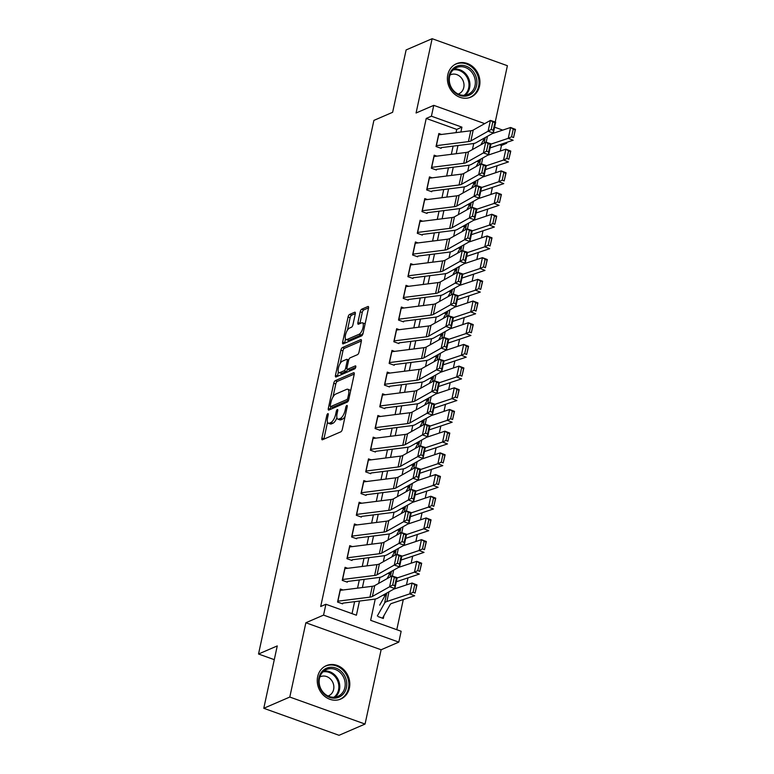 <?xml version="1.0" encoding="UTF-8"?>
<svg xmlns="http://www.w3.org/2000/svg" width="774" height="774" viewBox="0 0 774 774"><rect width="100%" height="100%" fill="white"/><g stroke="black" fill="none" stroke-linecap="round" stroke-linejoin="round"><path stroke-width="1.16" d="M327.828 413.655A1.606 0.6 -70.3 0 0 326.792 415.445L321.897 438.074A2.293 0.861 -70.3 0 0 322.148 439.787A2.293 0.861 -70.3 0 0 322.458 439.758L340.85 431.815A2.293 0.861 -70.3 0 0 342.331 429.251L347.226 406.621A1.606 0.6 -70.3 0 0 347.052 405.421A1.606 0.6 -70.3 0 0 346.829 405.441A1.606 0.6 -70.3 0 0 345.794 407.24L345.165 410.172A7.324 2.757 -70.3 0 1 340.415 418.395L338.886 419.053A7.324 2.757 -70.3 0 1 337.88 419.14A7.324 2.757 -70.3 0 1 337.087 413.655L337.725 410.723A1.606 0.6 -70.3 0 0 337.551 409.523A1.606 0.6 -70.3 0 0 337.329 409.543A1.606 0.6 -70.3 0 0 336.293 411.342L335.664 414.274A7.324 2.757 -70.3 0 1 330.914 422.498L329.385 423.165A7.324 2.757 -70.3 0 1 328.379 423.243A7.324 2.757 -70.3 0 1 327.586 417.757L328.224 414.835A1.606 0.6 -70.3 0 0 328.05 413.635A1.606 0.6 -70.3 0 0 327.828 413.655M447.807 74.71A18.189 15.896 66.6 0 0 453.574 93.257A18.189 15.896 66.6 0 0 470.882 97.108A18.189 15.896 66.6 0 0 479.532 86.108A18.189 15.896 66.6 0 0 473.765 67.561A18.189 15.896 66.6 0 0 456.457 63.71A18.189 15.896 66.6 0 0 447.807 74.71M317.659 676.66A18.189 15.896 66.6 0 0 323.426 695.207A18.189 15.896 66.6 0 0 340.734 699.057A18.189 15.896 66.6 0 0 349.393 688.047A18.189 15.896 66.6 0 0 343.627 669.5A18.189 15.896 66.6 0 0 326.309 665.65A18.189 15.896 66.6 0 0 317.659 676.66M355.276 313.915A2.293 0.861 -70.3 0 0 355.024 312.203A2.293 0.861 -70.3 0 0 354.715 312.232L349.558 314.457A2.293 0.861 -70.3 0 0 348.068 317.03L342.64 342.156A2.293 0.861 -70.3 0 0 342.892 343.869A2.293 0.861 -70.3 0 0 343.201 343.84L361.593 335.897A2.293 0.861 -70.3 0 0 363.074 333.323L368.501 308.207A2.293 0.861 -70.3 0 0 368.26 306.485A2.293 0.861 -70.3 0 0 367.94 306.514L361.71 309.203A2.293 0.861 -70.3 0 0 360.229 311.777L357.907 322.526A2.293 0.861 -70.3 0 0 358.149 324.238A2.293 0.861 -70.3 0 0 358.468 324.219L361.555 322.884A6.124 2.303 -70.3 0 1 362.396 322.816A6.124 2.303 -70.3 0 1 362.812 328.369A6.124 2.303 -70.3 0 1 359.097 334.271L346.984 339.505A6.124 2.303 -70.3 0 1 346.152 339.573A6.124 2.303 -70.3 0 1 345.736 334.01A6.124 2.303 -70.3 0 1 349.451 328.108L351.464 327.238A2.293 0.861 -70.3 0 0 352.954 324.664L355.276 313.915M456.031 132.625L456.728 129.403L426.222 118.441L431.418 116.197L433.769 105.351L484.688 123.627M263.779 708.287L289.795 697.045L365.057 724.058L339.041 735.3L263.779 708.287L277.256 645.922L258.526 654.011L373.9 120.396L392.631 112.298L406.118 49.942L432.134 38.7L416.073 112.994L433.769 105.351M365.057 724.058L381.118 649.763L305.865 622.751L289.795 697.045M305.865 622.751L323.551 615.107L325.902 604.262L356.408 615.214L359.475 601.05M426.222 118.441L320.697 606.506L325.902 604.262M335.239 380.673A2.293 0.861 -70.3 0 0 333.758 383.246L328.321 408.372A2.293 0.861 -70.3 0 0 328.573 410.085A2.293 0.861 -70.3 0 0 328.882 410.056L347.274 402.112A2.293 0.861 -70.3 0 0 348.755 399.548L354.192 374.423A2.293 0.861 -70.3 0 0 353.941 372.71A2.293 0.861 -70.3 0 0 353.631 372.729L335.239 380.673L337.271 381.408A2.293 0.861 -70.3 0 0 335.79 383.972L332.965 397.014M335.481 375.264L340.918 350.138A2.293 0.861 -70.3 0 1 342.398 347.565L360.781 339.622A2.293 0.861 -70.3 0 1 361.1 339.602A2.293 0.861 -70.3 0 1 361.342 341.315L359.02 352.064A2.293 0.861 -70.3 0 1 357.54 354.637L350.08 357.859A2.293 0.861 -70.3 0 0 348.6 360.423L347.062 367.563A2.293 0.861 -70.3 0 0 347.303 369.275A2.293 0.861 -70.3 0 0 347.623 369.246L355.382 365.889A1.606 0.6 -70.3 0 1 355.605 365.879A1.606 0.6 -70.3 0 1 355.711 367.331A1.606 0.6 -70.3 0 1 354.734 368.869L336.042 376.948A2.293 0.861 -70.3 0 1 335.732 376.977A2.293 0.861 -70.3 0 1 335.481 375.264L337.512 375.99L338.383 371.965M495.234 121.992L507.396 65.713L432.134 38.7M343.037 589.981L340.367 589.024L337.551 602.046L342.64 603.865M347.719 568.29L345.059 567.332L342.243 580.355L347.323 582.174M352.412 546.599L349.751 545.641L346.936 558.664L352.015 560.482M357.104 524.907L354.434 523.95L351.619 536.962L356.708 538.791M361.797 503.216L359.126 502.258L356.311 515.271L361.4 517.1M366.479 481.525L363.819 480.567L361.003 493.58L366.083 495.408M371.172 459.833L368.501 458.876L365.696 471.888L370.775 473.717M375.864 438.142L373.194 437.184L370.378 450.197L375.467 452.026M380.556 416.451L377.886 415.493L375.071 428.506L380.16 430.334M385.239 394.759L382.579 393.802L379.763 406.814L384.842 408.643M389.932 373.068L387.261 372.11L384.455 385.123L389.535 386.952M394.624 351.377L391.954 350.419L389.138 363.432L394.227 365.26M399.316 329.685L396.646 328.727L393.831 341.74L398.92 343.569M403.999 307.994L401.338 307.036L398.523 320.049L403.602 321.878M408.691 286.303L406.021 285.345L403.215 298.358L408.295 300.186M413.384 264.611L410.713 263.653L407.898 276.666L412.987 278.495M418.066 242.92L415.406 241.962L412.59 254.975L417.679 256.804M422.759 221.229L420.098 220.271L417.283 233.284L422.362 235.112M427.451 199.537L424.781 198.579L421.975 211.592L427.054 213.421M432.144 177.846L429.473 176.888L426.658 189.901L431.747 191.729M436.826 156.145L434.166 155.197L431.35 168.21L436.439 170.028M352.035 613.647L354.618 601.659M357.54 588.153L359.31 579.968M362.232 566.462L364.003 558.277M366.924 544.77L368.695 536.585M371.617 523.079L373.378 514.894M376.299 501.388L378.07 493.202M380.992 479.696L382.762 471.511M385.684 458.005L387.455 449.82M390.377 436.313L392.137 428.128M395.059 414.622L396.83 406.437M399.752 392.931L401.522 384.746M404.444 371.239L406.215 363.054M409.136 349.548L410.897 341.363M413.819 327.847L415.59 319.672M418.511 306.156L420.282 297.98M423.204 284.464L424.974 276.289M427.896 262.773L429.657 254.598M432.579 241.082L434.349 232.906M437.271 219.39L439.042 211.215M441.964 197.699L443.734 189.524M446.656 176.008L448.417 167.832M451.339 154.316L453.109 146.141M441.122 148.337L436.043 146.518L438.858 133.505L441.519 134.453M396.781 629.707L403.302 599.55M406.466 584.902L407.995 577.859M411.158 563.211L412.677 556.167M415.851 541.519L417.37 534.476M420.534 519.828L422.062 512.785M425.226 498.137L426.755 491.093M429.918 476.436L431.437 469.402M434.611 454.744L436.13 447.711M439.293 433.053L440.822 426.019M443.986 411.362L445.514 404.328M448.678 389.67L450.197 382.637M453.371 367.979L454.889 360.945M458.053 346.288L459.582 339.254M462.746 324.596L464.265 317.563M467.438 302.905L468.957 295.871M472.13 281.214L473.649 274.18M476.813 259.522L478.342 252.488M481.505 237.831L483.024 230.797M486.198 216.139L487.717 209.106M490.89 194.448L492.409 187.405M495.573 172.757L497.101 165.713M500.265 151.065L501.475 145.464L499.559 144.777M484.021 139.194L482.976 138.817M378.234 616.646L383.314 618.474L383.923 615.678M384.988 595.69L383.217 595.061M389.67 573.998L387.9 573.37M394.363 552.307L392.592 551.678M399.055 530.616L397.285 529.987M403.747 508.924L401.977 508.295M408.43 487.233L406.66 486.604M413.123 465.542L411.352 464.913M417.815 443.85L416.044 443.212M422.507 422.159L420.737 421.52M427.19 400.468L425.419 399.829M431.882 378.776L430.112 378.138M436.575 357.085L434.804 356.446M441.267 335.394L439.497 334.755M445.95 313.702L444.179 313.064M450.642 292.011L448.872 291.372M455.335 270.32L453.564 269.681M460.027 248.628L458.256 247.99M464.71 226.937L462.939 226.298M469.402 205.245L467.631 204.607M474.094 183.554L472.324 182.916M478.787 161.863L477.016 161.224M258.526 654.011L274.286 659.671M506.873 142.329L506.68 143.219L505.499 142.784M501.475 145.464L506.68 143.219M375.255 599.008L370.649 620.322L401.155 631.274L398.813 642.12L323.551 615.107M381.118 649.763L398.813 642.12M494.596 127.188L502.742 130.109M460.878 132.015L461.933 127.149L431.418 116.197M362.396 587.543L364.167 579.358M367.079 565.852L368.85 557.667M371.772 544.161L373.542 535.976M376.464 522.469L378.234 514.284M381.156 500.778L382.917 492.593M385.839 479.077L387.61 470.902M390.531 457.386L392.302 449.21M395.224 435.694L396.994 427.519M399.916 414.003L401.677 405.828M404.599 392.312L406.369 384.136M409.291 370.62L411.062 362.445M413.984 348.929L415.754 340.753M418.676 327.238L420.437 319.062M423.359 305.546L425.129 297.371M428.051 283.855L429.822 275.679M432.743 262.163L434.514 253.988M437.436 240.472L439.197 232.287M442.118 218.781L443.889 210.596M446.811 197.089L448.581 188.904M451.503 175.398L453.274 167.213M456.196 153.707L457.956 145.522M473.746 143.48L472.43 149.576M469.054 165.172L467.738 171.267M464.361 186.863L463.046 192.958M459.679 208.564L458.363 214.65M454.986 230.255L453.67 236.341M450.294 251.947L448.978 258.032M445.601 273.638L444.286 279.724M440.919 295.329L439.603 301.415M436.226 317.021L434.911 323.106M431.534 338.712L430.218 344.807M426.842 360.403L425.526 366.499M422.159 382.095L420.843 388.19M417.467 403.786L416.151 409.881M412.774 425.477L411.458 431.573M408.082 447.169L406.766 453.264M403.399 468.86L402.083 474.955M398.707 490.552L397.391 496.647M394.014 512.243L392.699 518.338M389.322 533.934L388.006 540.029M384.639 555.626L383.324 561.721M379.947 577.317L378.631 583.412M456.728 129.403L461.933 127.149M328.379 423.243L330.421 423.968A7.324 2.757 -70.3 0 0 331.417 423.891L329.385 423.165M336.903 417.67A7.324 2.757 -70.3 0 1 332.955 423.233L331.417 423.891M337.88 419.14L339.921 419.866A7.324 2.757 -70.3 0 0 340.918 419.789L338.886 419.053M345.156 416.209A7.324 2.757 -70.3 0 1 342.456 419.121L340.918 419.789M327.518 422.207L323.938 438.8A2.293 0.861 -70.3 0 0 323.871 439.148M354.25 374.074L337.271 381.408M330.866 406.766L330.353 409.098A2.293 0.861 -70.3 0 0 330.295 409.446M330.256 405.412A1.606 0.6 -70.3 0 0 330.43 406.611A1.606 0.6 -70.3 0 0 330.653 406.592L346.791 399.616A1.606 0.6 -70.3 0 0 347.836 397.817L348.503 394.73A7.324 2.757 -70.3 0 0 347.71 389.245A7.324 2.757 -70.3 0 0 346.704 389.332L335.674 394.101A7.324 2.757 -70.3 0 0 330.924 402.325L330.256 405.412M332.307 407.182A1.606 0.6 -70.3 0 0 332.472 407.337A1.606 0.6 -70.3 0 0 332.685 407.317L330.653 406.592M348.455 400.506L332.685 407.317M350.603 391.005A7.324 2.757 -70.3 0 0 349.742 389.98L347.71 389.245M340.241 363.374L342.95 350.864L340.918 350.138M361.41 340.966L344.43 348.3A2.293 0.861 -70.3 0 0 342.95 350.864M347.303 369.275L349.335 370.001A2.293 0.861 -70.3 0 0 349.654 369.972L355.701 367.36M342.34 361.197A6.124 2.303 -70.3 0 0 338.625 367.099A6.124 2.303 -70.3 0 0 339.041 372.662A6.124 2.303 -70.3 0 0 339.883 372.584L344.149 370.746A2.293 0.861 -70.3 0 0 345.63 368.172L347.168 361.042A2.293 0.861 -70.3 0 0 346.916 359.329A2.293 0.861 -70.3 0 0 346.607 359.359L342.34 361.197M339.041 372.662L341.073 373.387A6.124 2.303 -70.3 0 0 341.914 373.32L339.883 372.584M347.545 369.353A2.293 0.861 -70.3 0 1 346.181 371.481L341.914 373.32M346.152 339.573L348.184 340.299A6.124 2.303 -70.3 0 0 349.026 340.231L346.984 339.505M363.161 332.936A6.124 2.303 -70.3 0 1 361.129 335.007L349.026 340.231M365.047 324.171A6.124 2.303 -70.3 0 0 364.428 323.542L362.396 322.816M368.569 307.849L363.741 309.939A2.293 0.861 -70.3 0 0 362.261 312.502L359.939 323.261A2.293 0.861 -70.3 0 0 359.881 323.609M345.523 338.944L344.672 342.882A2.293 0.861 -70.3 0 0 344.614 343.23M355.334 313.567L351.589 315.182A2.293 0.861 -70.3 0 0 350.109 317.756L347.42 330.179M382.075 618.029L382.201 617.971A8.166 2.516 -167.8 0 0 382.975 617.362L390.251 604.426A11.658 3.589 12.2 0 1 391.76 603.41L414.641 595.767L409.756 593.861L386.874 601.504A17.492 5.379 -167.8 0 0 384.61 603.033L377.335 615.969M386.323 593.31L379.686 605.123M413.113 592.294L415.067 593.058L416.712 585.463L414.758 584.699L413.113 592.294L409.756 593.861L412.097 583.016L393.705 589.159M414.758 584.699L412.097 583.016L416.983 584.921L415.067 593.058M416.983 584.921L416.712 585.463M340.076 590.359A8.166 2.516 12.2 0 1 340.241 590.339L372.294 586.295A11.658 3.589 -167.8 0 0 374.722 585.608L391.944 575.933L397.197 577.665L394.856 588.511L377.644 598.196A17.492 5.379 12.2 0 1 373.987 599.221L342.795 603.159M394.788 585.715L394.856 588.511L389.593 586.779L391.944 575.933L394.324 577.423L392.689 585.018L394.788 585.715L396.433 578.12L394.324 577.423M337.735 601.204A8.166 2.516 12.2 0 1 337.899 601.185L369.943 597.141A11.658 3.589 -167.8 0 0 372.381 596.454L392.689 585.018M396.433 578.12L397.197 577.665M346.423 687.641A15.741 13.758 -113.4 0 1 329.531 697.355A15.741 13.758 -113.4 0 1 318.965 677.782A15.741 13.758 -113.4 0 1 335.858 668.068A15.741 13.758 -113.4 0 1 346.423 687.641M319.459 678.372A14.58 12.742 66.6 0 0 324.074 693.233A14.58 12.742 66.6 0 0 337.948 696.319A14.58 12.742 66.6 0 0 344.885 687.506A14.58 12.742 66.6 0 0 340.26 672.645A14.58 12.742 66.6 0 0 326.386 669.558A14.58 12.742 66.6 0 0 319.459 678.372M328.041 696A10.381 9.075 66.6 0 0 328.689 695.749A10.381 9.075 66.6 0 0 333.623 689.47A10.381 9.075 66.6 0 0 330.334 678.885A10.381 9.075 66.6 0 0 320.455 676.689A10.381 9.075 66.6 0 0 319.826 676.998M338.615 699.773A18.073 15.799 66.6 0 0 339.863 699.309A18.073 15.799 66.6 0 0 348.455 688.376A18.073 15.799 66.6 0 0 342.727 669.945A18.073 15.799 66.6 0 0 325.525 666.114A18.073 15.799 66.6 0 0 324.335 666.704M466.964 95.908A15.741 13.758 -113.4 0 1 449.365 83.824A15.741 13.758 -113.4 0 1 458.711 65.626A15.741 13.758 -113.4 0 1 476.31 77.719A15.741 13.758 -113.4 0 1 466.964 95.908M458.498 66.97A14.58 12.742 66.6 0 0 456.534 67.609A14.58 12.742 66.6 0 0 450.187 84.947A14.58 12.742 66.6 0 0 466.132 95.018A14.58 12.742 66.6 0 0 468.096 94.38A14.58 12.742 66.6 0 0 474.443 77.042A14.58 12.742 66.6 0 0 458.498 66.97M458.179 94.051A10.381 9.075 66.6 0 0 458.837 93.799A10.381 9.075 66.6 0 0 463.355 81.464A10.381 9.075 66.6 0 0 451.997 74.285A10.381 9.075 66.6 0 0 450.603 74.749A10.381 9.075 66.6 0 0 449.975 75.049M468.763 97.834A18.073 15.799 66.6 0 0 470.002 97.36A18.073 15.799 66.6 0 0 477.868 75.871A18.073 15.799 66.6 0 0 458.102 63.381A18.073 15.799 66.6 0 0 455.673 64.174A18.073 15.799 66.6 0 0 454.473 64.755M396.317 581.758A11.658 3.589 12.2 0 1 396.452 581.719L419.334 574.076L414.448 572.17L397.139 577.955M391.015 571.618L387.039 578.681M417.805 570.602L419.76 571.357L421.395 563.772L419.44 563.008L417.805 570.602L414.448 572.17L416.789 561.324L398.397 567.468M419.44 563.008L416.789 561.324L421.675 563.23L419.76 571.357M421.675 563.23L421.395 563.772M401.009 560.066A11.658 3.589 12.2 0 1 401.135 560.028L424.017 552.384L419.14 550.478L401.832 556.264M395.708 549.927L391.731 556.99M422.498 548.911L424.452 549.666L426.087 542.081L424.133 541.316L422.498 548.911L419.14 550.478L421.482 539.633L403.09 545.776M424.133 541.316L421.482 539.633L426.368 541.539L424.452 549.666M426.368 541.539L426.087 542.081M405.692 538.375A11.658 3.589 12.2 0 1 405.828 538.336L428.709 530.693L423.823 528.787L406.524 534.573M400.4 528.236L396.423 535.298M427.18 527.22L429.135 527.974L430.779 520.389L428.825 519.625L427.18 527.22L423.823 528.787L426.174 517.941L407.772 524.085M428.825 519.625L426.174 517.941L431.06 519.847L429.135 527.974M431.06 519.847L430.779 520.389M410.384 516.684A11.658 3.589 12.2 0 1 410.52 516.645L433.401 509.002L428.515 507.096L411.207 512.872M405.083 506.544L401.116 513.607M431.873 505.528L433.827 506.283L435.472 498.698L433.517 497.934L431.873 505.528L428.515 507.096L430.857 496.25L412.465 502.394M433.517 497.934L430.857 496.25L435.743 498.156L433.827 506.283M435.743 498.156L435.472 498.698M344.769 568.667A8.166 2.516 12.2 0 1 344.933 568.648L376.977 564.604A11.658 3.589 -167.8 0 0 379.415 563.917L396.627 554.242L401.89 555.974L399.548 566.82L382.327 576.504A17.492 5.379 12.2 0 1 378.679 577.53L347.478 581.467M399.481 564.023L399.548 566.82L394.285 565.088L396.627 554.242L399.016 555.732L397.372 563.327L399.481 564.023L401.116 556.429L399.016 555.732M342.427 579.513A8.166 2.516 12.2 0 1 342.582 579.494L374.635 575.45A11.658 3.589 -167.8 0 0 377.073 574.763L397.372 563.327M401.116 556.429L401.89 555.974M349.461 546.976A8.166 2.516 12.2 0 1 349.616 546.957L381.669 542.903A11.658 3.589 -167.8 0 0 384.107 542.226L401.319 532.541L406.582 534.283L404.231 545.128L387.019 554.803A17.492 5.379 12.2 0 1 383.362 555.838L352.17 559.776M404.173 542.332L404.231 545.128L398.978 543.396L401.319 532.541L403.709 534.041L402.064 541.636L404.173 542.332L405.808 534.737L403.709 534.041M347.11 557.822A8.166 2.516 12.2 0 1 347.274 557.802L379.328 553.749A11.658 3.589 -167.8 0 0 381.766 553.071L402.064 541.636M405.808 534.737L406.582 534.283M354.144 525.285A8.166 2.516 12.2 0 1 354.308 525.265L386.361 521.212A11.658 3.589 -167.8 0 0 388.8 520.534L406.011 510.85L411.275 512.591L408.924 523.437L391.712 533.112A17.492 5.379 12.2 0 1 388.055 534.147L356.862 538.085M408.856 520.641L408.924 523.437L403.67 521.695L406.011 510.85L408.391 512.349L406.756 519.944L408.856 520.641L410.501 513.046L408.391 512.349M351.802 536.13A8.166 2.516 12.2 0 1 351.967 536.111L384.02 532.057A11.658 3.589 -167.8 0 0 386.449 531.38L406.756 519.944M410.501 513.046L411.275 512.591M358.836 503.593A8.166 2.516 12.2 0 1 359.001 503.574L391.054 499.52A11.658 3.589 -167.8 0 0 393.482 498.843L410.704 489.158L415.957 490.9L413.616 501.746L396.404 511.421A17.492 5.379 12.2 0 1 392.747 512.456L361.555 516.393M413.548 498.949L413.616 501.746L408.353 500.004L410.704 489.158L413.084 490.658L411.449 498.253L413.548 498.949L415.193 491.355L413.084 490.658M356.495 514.439A8.166 2.516 12.2 0 1 356.659 514.42L388.703 510.366A11.658 3.589 -167.8 0 0 391.141 509.689L411.449 498.253M415.193 491.355L415.957 490.9M415.077 494.992A11.658 3.589 12.2 0 1 415.212 494.944L438.094 487.31L433.208 485.404L415.899 491.18M409.775 484.853L405.799 491.916M436.565 483.837L438.519 484.592L440.154 477.007L438.2 476.242L436.565 483.837L433.208 485.404L435.549 474.559L417.157 480.702M438.2 476.242L435.549 474.559L440.435 476.465L438.519 484.592M440.435 476.465L440.154 477.007M363.528 481.902A8.166 2.516 12.2 0 1 363.693 481.883L395.737 477.829A11.658 3.589 -167.8 0 0 398.175 477.152L415.386 467.467L420.65 469.208L418.308 480.054L401.087 489.729A17.492 5.379 12.2 0 1 397.439 490.764L366.237 494.702M418.241 477.258L418.308 480.054L413.045 478.313L415.386 467.467L417.776 468.967L416.131 476.561L418.241 477.258L419.876 469.663L417.776 468.967M361.187 492.748A8.166 2.516 12.2 0 1 361.342 492.728L393.395 488.675A11.658 3.589 -167.8 0 0 395.833 487.997L416.131 476.561M419.876 469.663L420.65 469.208M419.769 473.301A11.658 3.589 12.2 0 1 419.895 473.253L442.776 465.619L437.9 463.713L420.592 469.489M414.467 463.162L410.491 470.224M441.257 462.146L443.202 462.9L444.847 455.315L442.892 454.551L441.257 462.146L437.9 463.713L440.242 452.867L421.849 459.011M442.892 454.551L440.242 452.867L445.127 454.773L443.202 462.9M445.127 454.773L444.847 455.315M368.221 460.211A8.166 2.516 12.2 0 1 368.376 460.182L400.429 456.138A11.658 3.589 -167.8 0 0 402.867 455.451L420.079 445.776L425.342 447.517L422.991 458.363L405.779 468.038A17.492 5.379 12.2 0 1 402.122 469.073L370.93 473.011M422.933 455.567L422.991 458.363L417.737 456.621L420.079 445.776L422.469 447.275L420.824 454.87L422.933 455.567L424.568 447.972L422.469 447.275M365.87 471.056A8.166 2.516 12.2 0 1 366.034 471.037L398.088 466.983A11.658 3.589 -167.8 0 0 400.526 466.306L420.824 454.87M424.568 447.972L425.342 447.517M424.452 451.61A11.658 3.589 12.2 0 1 424.587 451.561L447.469 443.928L442.583 442.022L425.284 447.798M419.16 441.47L415.183 448.533M445.94 440.454L447.894 441.209L449.539 433.624L447.585 432.859L445.94 440.454L442.583 442.022L444.934 431.176L426.532 437.32M447.585 432.859L444.934 431.176L449.81 433.082L447.894 441.209M449.81 433.082L449.539 433.624M372.904 438.519A8.166 2.516 12.2 0 1 373.068 438.49L405.121 434.446A11.658 3.589 -167.8 0 0 407.559 433.759L424.771 424.084L430.034 425.826L427.683 436.671L410.472 446.346A17.492 5.379 12.2 0 1 406.814 447.382L375.622 451.319M427.616 433.875L427.683 436.671L422.43 434.93L424.771 424.084L427.151 425.584L425.516 433.179L427.616 433.875L429.26 426.281L427.151 425.584M370.562 449.365A8.166 2.516 12.2 0 1 370.727 449.336L402.78 445.292A11.658 3.589 -167.8 0 0 405.208 444.605L425.516 433.179M429.26 426.281L430.034 425.826M429.144 429.918A11.658 3.589 12.2 0 1 429.28 429.87L452.161 422.227L447.275 420.33L429.967 426.106M423.842 419.779L419.876 426.842M450.632 418.763L452.587 419.518L454.232 411.923L452.277 411.168L450.632 418.763L447.275 420.33L449.617 409.485L431.224 415.628M452.277 411.168L449.617 409.485L454.502 411.381L452.587 419.518M454.502 411.381L454.232 411.923M377.596 416.828A8.166 2.516 12.2 0 1 377.76 416.799L409.814 412.755A11.658 3.589 -167.8 0 0 412.242 412.068L429.464 402.393L434.717 404.134L432.376 414.98L415.164 424.655A17.492 5.379 12.2 0 1 411.507 425.681L380.315 429.618M432.308 412.184L432.376 414.98L427.113 413.239L429.464 402.393L431.844 403.893L430.209 411.487L432.308 412.184L433.953 404.589L431.844 403.893M375.255 427.674A8.166 2.516 12.2 0 1 375.419 427.645L407.463 423.601A11.658 3.589 -167.8 0 0 409.901 422.914L430.209 411.487M433.953 404.589L434.717 404.134M433.837 408.227A11.658 3.589 12.2 0 1 433.972 408.179L456.853 400.535L451.968 398.639L434.659 404.415M428.535 398.088L424.558 405.15M455.325 397.072L457.279 397.826L458.914 390.231L456.96 389.477L455.325 397.072L451.968 398.639L454.309 387.793L435.917 393.937M456.96 389.477L454.309 387.793L459.195 389.69L457.279 397.826M459.195 389.69L458.914 390.231M382.288 395.137A8.166 2.516 12.2 0 1 382.453 395.108L414.496 391.063A11.658 3.589 -167.8 0 0 416.934 390.377L434.146 380.702L439.409 382.443L437.068 393.289L419.847 402.964A17.492 5.379 12.2 0 1 416.199 403.989L384.997 407.927M437 390.493L437.068 393.289L431.805 391.547L434.146 380.702L436.536 382.201L434.891 389.796L437 390.493L438.635 382.898L436.536 382.201M379.947 405.982A8.166 2.516 12.2 0 1 380.102 405.953L412.155 401.909A11.658 3.589 -167.8 0 0 414.593 401.222L434.891 389.796M438.635 382.898L439.409 382.443M438.529 386.536A11.658 3.589 12.2 0 1 438.655 386.487L461.536 378.844L456.66 376.948L439.351 382.724M433.227 376.396L429.251 383.459M460.017 375.371L461.962 376.135L463.607 368.54L461.652 367.785L460.017 375.371L456.66 376.948L459.001 366.102L440.609 372.246M461.652 367.785L459.001 366.102L463.887 367.998L461.962 376.135M463.887 367.998L463.607 368.54M386.981 373.445A8.166 2.516 12.2 0 1 387.135 373.416L419.189 369.372A11.658 3.589 -167.8 0 0 421.627 368.685L438.839 359.01L444.102 360.752L441.751 371.597L424.539 381.272A17.492 5.379 12.2 0 1 420.882 382.298L389.69 386.236M441.693 368.801L441.751 371.597L436.497 369.856L438.839 359.01L441.228 360.51L439.584 368.105L441.693 368.801L443.328 361.206L441.228 360.51M384.63 384.291A8.166 2.516 12.2 0 1 384.794 384.262L416.847 380.218A11.658 3.589 -167.8 0 0 419.285 379.531L439.584 368.105M443.328 361.206L444.102 360.752M443.212 364.844A11.658 3.589 12.2 0 1 443.347 364.796L466.229 357.153L461.343 355.256L444.044 361.032M437.92 354.705L433.943 361.768M464.7 353.679L466.654 354.444L468.299 346.849L466.345 346.094L464.7 353.679L461.343 355.256L463.694 344.411L445.292 350.554M466.345 346.094L463.694 344.411L468.57 346.307L466.654 354.444M468.57 346.307L468.299 346.849M391.663 351.754A8.166 2.516 12.2 0 1 391.828 351.725L423.881 347.681A11.658 3.589 -167.8 0 0 426.319 346.994L443.531 337.319L448.794 339.06L446.443 349.906L429.231 359.581A17.492 5.379 12.2 0 1 425.574 360.607L394.382 364.544M446.375 347.11L446.443 349.906L441.19 348.165L443.531 337.319L445.911 338.818L444.276 346.413L446.375 347.11L448.02 339.515L445.911 338.818M389.322 362.6A8.166 2.516 12.2 0 1 389.486 362.571L421.53 358.526A11.658 3.589 -167.8 0 0 423.968 357.84L444.276 346.413M448.02 339.515L448.794 339.06M447.904 343.153A11.658 3.589 12.2 0 1 448.04 343.105L470.921 335.461L466.035 333.565L448.727 339.341M442.602 333.014L438.635 340.076M469.392 331.988L471.347 332.752L472.991 325.157L471.037 324.403L469.392 331.988L466.035 333.565L468.376 322.719L449.984 328.863M471.037 324.403L468.376 322.719L473.262 324.616L471.347 332.752M473.262 324.616L472.991 325.157M396.356 330.063A8.166 2.516 12.2 0 1 396.52 330.034L428.573 325.989A11.658 3.589 -167.8 0 0 431.002 325.303L448.223 315.628L453.477 317.369L451.136 328.215L433.924 337.89A17.492 5.379 12.2 0 1 430.267 338.915L399.074 342.853M451.068 325.409L451.136 328.215L445.872 326.473L448.223 315.628L450.603 317.127L448.968 324.722L451.068 325.409L452.713 317.824L450.603 317.127M394.014 340.908A8.166 2.516 12.2 0 1 394.179 340.879L426.222 336.835A11.658 3.589 -167.8 0 0 428.661 336.148L448.968 324.722M452.713 317.824L453.477 317.369M452.597 321.462A11.658 3.589 12.2 0 1 452.732 321.413L475.613 313.77L470.727 311.874L453.419 317.65M447.295 311.312L443.318 318.385M474.085 310.297L476.039 311.061L477.674 303.466L475.72 302.711L474.085 310.297L470.727 311.874L473.069 301.028L454.677 307.172M475.72 302.711L473.069 301.028L477.955 302.924L476.039 311.061M477.955 302.924L477.674 303.466M401.048 308.362A8.166 2.516 12.2 0 1 401.213 308.342L433.256 304.298A11.658 3.589 -167.8 0 0 435.694 303.611L452.906 293.936L458.169 295.678L455.828 306.523L438.606 316.198A17.492 5.379 12.2 0 1 434.959 317.224L403.757 321.162M455.76 303.718L455.828 306.523L450.565 304.782L452.906 293.936L455.296 295.436L453.651 303.031L455.76 303.718L457.395 296.132L455.296 295.436M398.707 319.207A8.166 2.516 12.2 0 1 398.862 319.188L430.915 315.144A11.658 3.589 -167.8 0 0 433.353 314.457L453.651 303.031M457.395 296.132L458.169 295.678M457.289 299.77A11.658 3.589 12.2 0 1 457.415 299.722L480.296 292.079L475.42 290.182L458.111 295.958M451.987 289.621L448.011 296.694M478.777 288.605L480.722 289.37L482.366 281.775L480.412 281.02L478.777 288.605L475.42 290.182L477.761 279.337L459.369 285.48M480.412 281.02L477.761 279.337L482.647 281.233L480.722 289.37M482.647 281.233L482.366 281.775M405.74 286.67A8.166 2.516 12.2 0 1 405.895 286.651L437.949 282.607A11.658 3.589 -167.8 0 0 440.387 281.92L457.598 272.245L462.862 273.986L460.511 284.832L443.299 294.507A17.492 5.379 12.2 0 1 439.642 295.533L408.449 299.47M460.443 282.026L460.511 284.832L455.257 283.091L457.598 272.245L459.988 273.744L458.343 281.33L460.443 282.026L462.088 274.441L459.988 273.744M403.389 297.516A8.166 2.516 12.2 0 1 403.554 297.497L435.607 293.452A11.658 3.589 -167.8 0 0 438.045 292.766L458.343 281.33M462.088 274.441L462.862 273.986M461.972 278.079A11.658 3.589 12.2 0 1 462.107 278.03L484.988 270.387L480.103 268.491L462.794 274.267M456.679 267.93L452.703 275.002M483.46 266.914L485.414 267.678L487.059 260.083L485.104 259.329L483.46 266.914L480.103 268.491L482.454 257.645L464.052 263.789M485.104 259.329L482.454 257.645L487.33 259.542L485.414 267.678M487.33 259.542L487.059 260.083M410.423 264.979A8.166 2.516 12.2 0 1 410.588 264.96L442.641 260.915A11.658 3.589 -167.8 0 0 445.079 260.228L462.291 250.553L467.554 252.295L465.203 263.141L447.991 272.816A17.492 5.379 12.2 0 1 444.334 273.841L413.142 277.779M465.135 260.335L465.203 263.141L459.95 261.399L462.291 250.553L464.671 252.053L463.036 259.638L465.135 260.335L466.78 252.75L464.671 252.053M408.082 275.825A8.166 2.516 12.2 0 1 408.246 275.805L440.29 271.761A11.658 3.589 -167.8 0 0 442.728 271.074L463.036 259.638M466.78 252.75L467.554 252.295M466.664 256.387A11.658 3.589 12.2 0 1 466.799 256.339L489.681 248.696L484.795 246.8L467.486 252.576M461.362 246.238L457.395 253.311M488.152 245.223L490.106 245.987L491.751 238.392L489.797 237.637L488.152 245.223L484.795 246.8L487.136 235.954L468.744 242.098M489.797 237.637L487.136 235.954L492.022 237.85L490.106 245.987M492.022 237.85L491.751 238.392M415.116 243.288A8.166 2.516 12.2 0 1 415.28 243.268L447.333 239.224A11.658 3.589 -167.8 0 0 449.762 238.537L466.983 228.862L472.237 230.604L469.895 241.449L452.684 251.124A17.492 5.379 12.2 0 1 449.026 252.15L417.834 256.088M469.828 238.644L469.895 241.449L464.632 239.708L466.983 228.862L469.363 230.362L467.728 237.947L469.828 238.644L471.472 231.058L469.363 230.362M412.774 254.133A8.166 2.516 12.2 0 1 412.939 254.114L444.982 250.07A11.658 3.589 -167.8 0 0 447.42 249.383L467.728 237.947M471.472 231.058L472.237 230.604M471.356 234.696A11.658 3.589 12.2 0 1 471.482 234.648L494.373 227.005L489.487 225.108L472.179 230.884M466.054 224.547L462.078 231.61M492.844 223.531L494.799 224.296L496.434 216.701L494.48 215.936L492.844 223.531L489.487 225.108L491.829 214.263L473.436 220.406M494.48 215.936L491.829 214.263L496.714 216.159L494.799 224.296M496.714 216.159L496.434 216.701M419.808 221.596A8.166 2.516 12.2 0 1 419.972 221.577L452.016 217.533A11.658 3.589 -167.8 0 0 454.454 216.846L471.666 207.171L476.929 208.912L474.588 219.758L457.366 229.433A17.492 5.379 12.2 0 1 453.719 230.458L422.517 234.396M474.52 216.952L474.588 219.758L469.325 218.016L471.666 207.171L474.056 208.67L472.411 216.256L474.52 216.952L476.155 209.367L474.056 208.67M417.467 232.442A8.166 2.516 12.2 0 1 417.621 232.423L449.675 228.378A11.658 3.589 -167.8 0 0 452.113 227.691L472.411 216.256M476.155 209.367L476.929 208.912M476.049 213.005A11.658 3.589 12.2 0 1 476.174 212.956L499.056 205.313L494.18 203.417L476.871 209.193M470.747 202.856L466.77 209.918M497.537 201.84L499.482 202.604L501.126 195.009L499.172 194.245L497.537 201.84L494.18 203.417L496.521 192.562L478.129 198.705M499.172 194.245L496.521 192.562L501.407 194.468L499.482 202.604M501.407 194.468L501.126 195.009M424.5 199.905A8.166 2.516 12.2 0 1 424.655 199.886L456.708 195.841A11.658 3.589 -167.8 0 0 459.146 195.154L476.358 185.479L481.622 187.221L479.27 198.067L462.059 207.742A17.492 5.379 12.2 0 1 458.401 208.767L427.209 212.705M479.203 195.261L479.27 198.067L474.017 196.325L476.358 185.479L478.748 186.979L477.103 194.564L479.203 195.261L480.848 187.676L478.748 186.979M422.149 210.751A8.166 2.516 12.2 0 1 422.314 210.731L454.367 206.687A11.658 3.589 -167.8 0 0 456.805 206L477.103 194.564M480.848 187.676L481.622 187.221M480.731 191.313A11.658 3.589 12.2 0 1 480.867 191.265L503.748 183.622L498.862 181.716L481.554 187.502M475.43 181.164L471.463 188.227M502.22 180.148L504.174 180.913L505.819 173.318L503.864 172.554L502.22 180.148L498.862 181.716L501.213 170.87L482.812 177.014M503.864 172.554L501.213 170.87L506.09 172.776L504.174 180.913M506.09 172.776L505.819 173.318M429.183 178.213A8.166 2.516 12.2 0 1 429.347 178.194L461.401 174.15A11.658 3.589 -167.8 0 0 463.839 173.463L481.051 163.788L486.314 165.53L483.963 176.375L466.751 186.05A17.492 5.379 12.2 0 1 463.094 187.076L431.902 191.014M483.895 173.57L483.963 176.375L478.709 174.634L481.051 163.788L483.431 165.288L481.796 172.873L483.895 173.57L485.54 165.975L483.431 165.288M426.842 189.059A8.166 2.516 12.2 0 1 427.006 189.04L459.05 184.996A11.658 3.589 -167.8 0 0 461.488 184.309L481.796 172.873M485.54 165.975L486.314 165.53M485.424 169.622A11.658 3.589 12.2 0 1 485.559 169.574L508.441 161.93L503.555 160.025L486.246 165.81M480.122 159.473L476.155 166.536M506.912 158.457L508.866 159.221L510.511 151.627L508.557 150.862L506.912 158.457L503.555 160.025L505.896 149.179L487.504 155.322M508.557 150.862L505.896 149.179L510.782 151.085L508.866 159.221M510.782 151.085L510.511 151.627M433.875 156.522A8.166 2.516 12.2 0 1 434.04 156.503L466.093 152.459A11.658 3.589 -167.8 0 0 468.522 151.772L485.743 142.097L490.997 143.838L488.655 154.684L471.443 164.359A17.492 5.379 12.2 0 1 467.786 165.384L436.594 169.322M488.588 151.878L488.655 154.684L483.392 152.942L485.743 142.097L488.123 143.596L486.488 151.182L488.588 151.878L490.232 144.283L488.123 143.596M431.534 167.368A8.166 2.516 12.2 0 1 431.689 167.348L463.742 163.304A11.658 3.589 -167.8 0 0 466.18 162.617L486.488 151.182M490.232 144.283L490.997 143.838M490.116 147.931A11.658 3.589 12.2 0 1 490.242 147.882L513.133 140.239L508.247 138.333L490.939 144.119M484.814 137.782L480.838 144.844M511.604 136.766L513.559 137.53L515.194 129.935L513.239 129.171L511.604 136.766L508.247 138.333L510.588 127.487L492.196 133.631M513.239 129.171L510.588 127.487L515.474 129.393L513.559 137.53M515.474 129.393L515.194 129.935M438.568 134.831A8.166 2.516 12.2 0 1 438.732 134.811L470.776 130.767A11.658 3.589 -167.8 0 0 473.214 130.08L490.426 120.405L495.689 122.147L493.348 132.993L476.126 142.668A17.492 5.379 12.2 0 1 472.479 143.693L441.277 147.631M493.28 130.187L493.348 132.993L488.084 131.251L490.426 120.405L492.815 121.895L491.171 129.49L493.28 130.187L494.915 122.592L492.815 121.895M436.226 145.676A8.166 2.516 12.2 0 1 436.381 145.657L468.434 141.613A11.658 3.589 -167.8 0 0 470.873 140.926L491.171 129.49M494.915 122.592L495.689 122.147M327.992 415.88L326.792 415.445M346.994 407.675L345.794 407.24M337.493 411.778L336.293 411.342M332.955 423.233L330.914 422.498M336.903 414.719L335.664 414.274M342.456 419.121L340.415 418.395M346.365 410.597L345.165 410.172M323.938 438.8L321.897 438.074M354.163 372.923L353.631 372.729M330.353 409.098L328.321 408.372M335.79 383.972L333.758 383.246M348.552 400.255L346.791 399.616M349.035 398.252L347.836 397.817M349.703 395.166L348.503 394.73M344.43 348.3L342.398 347.565M361.323 339.815L360.781 339.622M349.654 369.972L347.623 369.246M346.181 371.481L344.149 370.746M346.975 368.656L345.63 368.172M348.377 361.477L347.168 361.042M361.129 335.007L359.097 334.271M359.939 323.261L357.907 322.526M362.261 312.502L360.229 311.777M363.741 309.939L361.71 309.203M368.482 306.707L367.94 306.514M344.672 342.882L342.64 342.156M350.109 317.756L348.068 317.03M351.589 315.182L349.558 314.457M355.256 312.425L354.715 312.232M386.874 601.504L388.964 591.829M384.61 603.033L386.768 593.058M372.294 586.295L369.943 597.141M374.722 585.608L372.381 596.454M340.241 590.339L337.899 601.185M323.842 671.087A14.58 12.742 -113.4 0 1 339.457 689.847A14.58 12.742 -113.4 0 1 335.084 697.132M333.942 697.229A14.096 12.326 66.6 0 0 338.528 689.915A14.096 12.326 66.6 0 0 322.981 671.851M453.98 69.147A14.58 12.742 -113.4 0 1 468.589 78.28A14.58 12.742 -113.4 0 1 465.232 95.183M464.09 95.289A14.096 12.326 66.6 0 0 467.69 78.667A14.096 12.326 66.6 0 0 453.119 69.902M392.37 576.069L393.656 570.138M390.27 576.872L391.46 571.367M397.062 554.378L398.349 548.437M394.963 555.181L396.153 549.675M401.754 532.686L403.041 526.746M399.645 533.489L400.835 527.984M406.447 510.995L407.724 505.054M404.338 511.798L405.528 506.293M376.977 564.604L374.635 575.45M379.415 563.917L377.073 574.763M344.933 568.648L342.582 579.494M381.669 542.903L379.328 553.749M384.107 542.226L381.766 553.071M349.616 546.957L347.274 557.802M386.361 521.212L384.02 532.057M388.8 520.534L386.449 531.38M354.308 525.265L351.967 536.111M391.054 499.52L388.703 510.366M393.482 498.843L391.141 509.689M359.001 503.574L356.659 514.42M411.129 489.303L412.416 483.363M409.03 490.106L410.22 484.601M395.737 477.829L393.395 488.675M398.175 477.152L395.833 487.997M363.693 481.883L361.342 492.728M415.822 467.612L417.109 461.672M413.722 468.415L414.903 462.91M400.429 456.138L398.088 466.983M402.867 455.451L400.526 466.306M368.376 460.182L366.034 471.037M420.514 445.921L421.801 439.98M418.405 446.724L419.595 441.219M405.121 434.446L402.78 445.292M407.559 433.759L405.208 444.605M373.068 438.49L370.727 449.336M425.207 424.229L426.484 418.289M423.097 425.023L424.287 419.527M409.814 412.755L407.463 423.601M412.242 412.068L409.901 422.914M377.76 416.799L375.419 427.645M429.889 402.538L431.176 396.598M427.79 403.331L428.98 397.836M414.496 391.063L412.155 401.909M416.934 390.377L414.593 401.222M382.453 395.108L380.102 405.953M434.582 380.847L435.868 374.906M432.482 381.64L433.663 376.145M419.189 369.372L416.847 380.218M421.627 368.685L419.285 379.531M387.135 373.416L384.794 384.262M439.274 359.155L440.561 353.215M437.165 359.949L438.355 354.453M423.881 347.681L421.53 358.526M426.319 346.994L423.968 357.84M391.828 351.725L389.486 362.571M443.966 337.464L445.243 331.524M441.857 338.257L443.047 332.762M428.573 325.989L426.222 336.835M431.002 325.303L428.661 336.148M396.52 330.034L394.179 340.879M448.649 315.773L449.936 309.832M446.55 316.566L447.74 311.071M433.256 304.298L430.915 315.144M435.694 303.611L433.353 314.457M401.213 308.342L398.862 319.188M453.341 294.081L454.628 288.141M451.242 294.875L452.422 289.379M437.949 282.607L435.607 293.452M440.387 281.92L438.045 292.766M405.895 286.651L403.554 297.497M458.034 272.39L459.321 266.45M455.925 273.183L457.115 267.688M442.641 260.915L440.29 271.761M445.079 260.228L442.728 271.074M410.588 264.96L408.246 275.805M462.726 250.699L464.003 244.758M460.617 251.492L461.807 245.997M447.333 239.224L444.982 250.07M449.762 238.537L447.42 249.383M415.28 243.268L412.939 254.114M467.409 229.007L468.696 223.067M465.309 229.801L466.499 224.305M452.016 217.533L449.675 228.378M454.454 216.846L452.113 227.691M419.972 221.577L417.621 232.423M472.101 207.316L473.388 201.375M470.002 208.109L471.182 202.614M456.708 195.841L454.367 206.687M459.146 195.154L456.805 206M424.655 199.886L422.314 210.731M476.794 185.625L478.071 179.684M474.685 186.418L475.875 180.923M461.401 174.15L459.05 184.996M463.839 173.463L461.488 184.309M429.347 178.194L427.006 189.04M481.486 163.933L482.763 157.993M479.377 164.727L480.567 159.221M466.093 152.459L463.742 163.304M468.522 151.772L466.18 162.617M434.04 156.503L431.689 167.348M486.169 142.232L487.456 136.301M484.069 143.035L485.259 137.53M470.776 130.767L468.434 141.613M473.214 130.08L470.873 140.926M438.732 134.811L436.381 145.657M332.472 407.337L330.43 406.611M348.716 359.978L346.916 359.329M325.525 666.114L324.703 666.472M339.863 699.309L339.041 699.657M470.002 97.36L469.189 97.718M455.673 64.174L454.851 64.523"/></g></svg>
